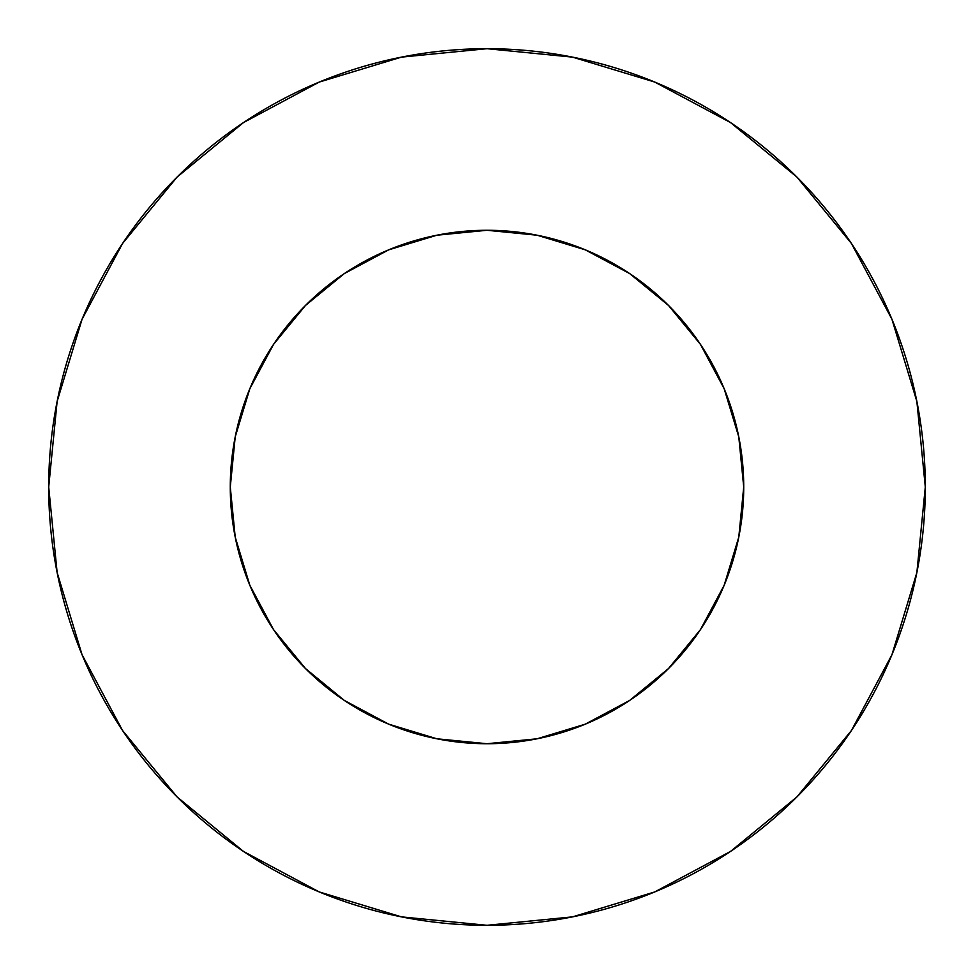 <?xml version="1.0" encoding="UTF-8"?>
<svg xmlns="http://www.w3.org/2000/svg" width="974" height="974" viewBox="0 0 974 974"><rect width="100%" height="100%" fill="white"/><g stroke="black" fill="none" stroke-linecap="round" stroke-linejoin="round"><path stroke-width="1.46" d="M743.722 487L738.791 436.912L724.181 388.76L700.452 344.37L668.529 305.471L629.63 273.548L585.24 249.819L537.088 235.209L487 230.278L436.912 235.209L388.76 249.819L344.37 273.548L305.471 305.471L273.548 344.37L249.819 388.76L235.209 436.912L230.278 487L235.209 537.088L249.819 585.24L273.548 629.63L305.471 668.529L344.37 700.452L388.76 724.181L436.912 738.791L487 743.722L537.088 738.791L585.24 724.181L629.63 700.452L668.529 668.529L700.452 629.63L724.181 585.24L738.791 537.088L743.722 487A256.722 256.722 0 0 1 487 743.722A256.722 256.722 0 0 1 230.278 487A256.722 256.722 0 0 1 487 230.278A256.722 256.722 0 0 1 743.722 487L741.531 520.493M48.7 487A438.3 438.3 0 0 1 487 48.7A438.3 438.3 0 0 1 925.3 487A438.3 438.3 0 0 1 487 925.3A438.3 438.3 0 0 1 48.7 487L57.125 572.505L82.06 654.735L122.566 730.512L177.073 796.927L243.488 851.434L319.265 891.941L401.495 916.875L487 925.3L572.505 916.875L654.735 891.941L730.512 851.434L796.927 796.927L851.434 730.512L891.941 654.735L916.875 572.505L925.3 487L916.875 401.495L891.941 319.265L851.434 243.488L796.927 177.073L730.512 122.566L654.735 82.06L572.505 57.125L487 48.7L401.495 57.125L319.265 82.06L243.488 122.566L177.073 177.073L122.566 243.488L82.06 319.265L57.125 401.495L48.7 487M487 743.722L453.507 741.531M230.278 487L232.469 453.507M487 230.278L520.493 232.469M851.434 243.488L796.927 177.073L730.622 122.651M243.488 122.566L177.073 177.073L122.651 243.378M122.566 730.512L177.073 796.927L243.378 851.349M730.512 851.434L796.927 796.927L851.349 730.622"/></g></svg>
